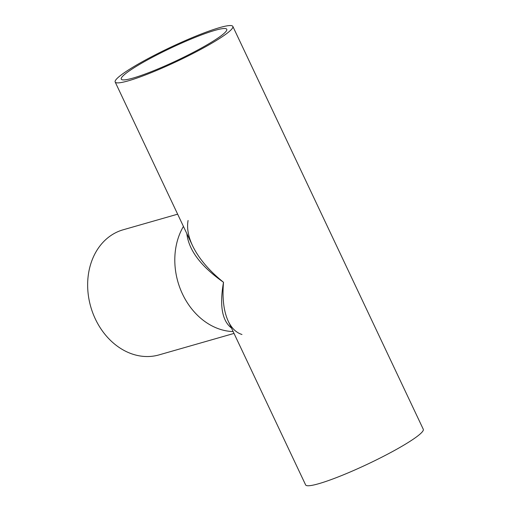 <?xml version="1.0" encoding="UTF-8"?>
<svg xmlns="http://www.w3.org/2000/svg" width="511" height="511" viewBox="0 0 511 511"><rect width="100%" height="100%" fill="white"/><g stroke="black" fill="none" stroke-linecap="round" stroke-linejoin="round"><path stroke-width="0.77" d="M186.841 233.623C188.731 250.211 200.951 266.429 223.505 282.276C209.031 270.638 198.709 258.432 192.532 245.67L192.532 245.663C188.227 236.459 186.745 228.066 188.074 220.477M241.971 334.494C236.184 332.661 231.611 328.241 228.264 321.247L228.264 321.247C223.735 311.384 222.151 298.392 223.505 282.276C219.423 305.508 222.081 320.761 231.464 328.024M183.436 226.418A65.076 52.346 74 0 0 182.491 294.017A65.076 52.346 74 0 0 233.144 331.575A65.076 52.346 74 0 1 182.491 294.017A65.076 52.346 74 0 1 183.436 226.418M136.846 64.859A65.076 7.729 154.7 0 1 197.827 35.342A65.076 7.729 154.7 0 1 232.844 26.406A65.076 7.729 154.7 0 1 177.317 61.199A65.076 7.729 154.7 0 1 115.179 82.022A65.076 7.729 154.7 0 1 136.846 64.859M232.844 26.406L423.28 429.272A65.076 7.729 154.7 0 1 367.754 464.071A65.076 7.729 154.7 0 1 305.616 484.894L228.264 321.247M140.691 63.754A58.343 6.93 -25.3 0 0 121.267 79.148A58.343 6.93 -25.3 0 0 176.972 60.477A58.343 6.93 -25.3 0 0 226.763 29.28A58.343 6.93 -25.3 0 0 195.368 37.29A58.343 6.93 -25.3 0 0 140.691 63.754M177.649 214.179L123.151 229.79A65.076 52.346 74 0 0 90.741 306.76A65.076 52.346 74 0 0 158.978 354.909L234.019 333.421M192.532 245.67L115.179 82.022"/></g></svg>
